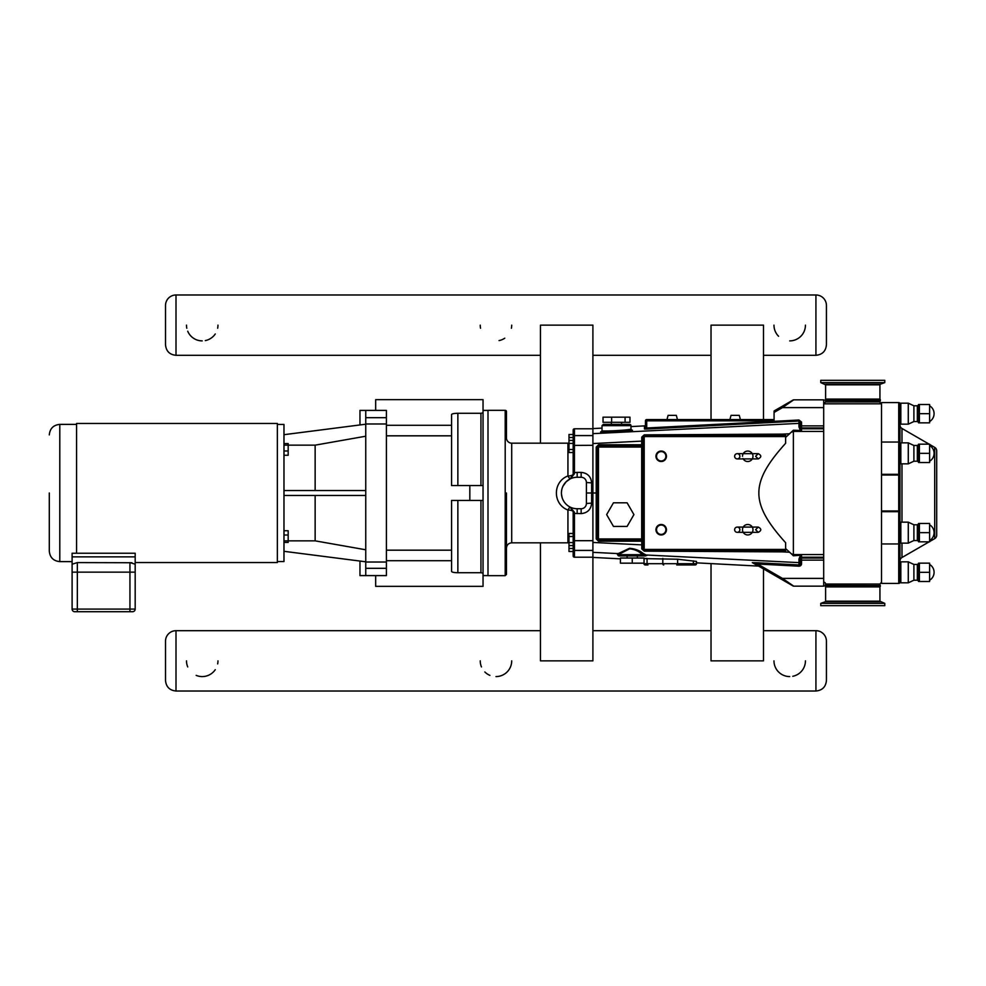 <?xml version="1.0" encoding="UTF-8"?>
<svg xmlns="http://www.w3.org/2000/svg" width="986" height="986" viewBox="0 0 986 986"><rect width="100%" height="100%" fill="white"/><g stroke="black" fill="none" stroke-linecap="round" stroke-linejoin="round"><path stroke-width="1.48" d="M879.943 400.476L825.196 400.378L880.35 400.378L879.943 401.943A1.886 1.886 0 0 0 881.521 403.804L823.692 403.829M825.196 384.232L880.35 384.232L884.787 382.617L820.771 382.617L825.615 384.823L879.931 384.823L879.931 399.108L825.615 399.108L825.615 384.823M879.931 399.108L825.615 399.108M884.787 382.617L884.787 380.325L820.771 380.325L820.771 382.617M825.602 585.524L880.35 585.622L825.196 585.622L825.602 584.057A1.886 1.886 0 0 0 823.717 582.171L823.692 582.171M880.35 601.768L825.196 601.768L820.771 603.383L884.787 603.383L879.931 601.177L825.615 601.177L825.615 586.892L879.931 586.892L879.931 601.177M825.615 586.892L879.931 586.892M820.771 603.383L820.771 605.675L884.787 605.675L884.787 603.383M128.981 611.714L127.021 611.714M126.319 611.714L109.187 611.714M108.608 611.714L94.557 611.714M92.351 611.714L78.633 611.714M129.942 611.714L132.568 611.714A2.625 2.625 0 0 0 135.181 609.089L135.181 572.139L135.181 609.089L72.101 609.089L72.101 572.139L72.101 609.089A2.625 2.625 0 0 0 74.714 611.714L129.942 611.714L129.942 572.139L72.101 572.139L72.101 564.214L72.101 572.139M131.951 562.735L77.339 562.587L72.101 564.214L72.101 553.232L76.575 553.232L76.575 423.45L277.362 423.45L277.362 562.55L135.181 562.55M49.3 493L49.3 551.112L49.3 493M72.101 561.613L59.789 561.613L59.789 424.387C53.417 425.015 49.916 428.516 49.3 434.888M135.181 572.139L129.942 572.139L129.942 562.587L135.181 564.214L135.181 572.139L135.181 556.868L72.101 556.868M76.575 553.232L135.181 553.232L135.181 556.868M480.946 500.432L480.946 572.73L483.041 573.149L483.041 412.851L480.946 413.27L480.946 485.568M457.861 485.568L457.861 413.27L480.946 413.27M483.041 412.851L483.041 399.65L375.666 399.65L375.666 410.398M483.041 485.568L451.576 485.568L451.576 414.588C451.798 413.812 453.893 413.368 457.861 413.27M480.946 572.73L457.861 572.73L457.861 500.432M386.401 560.701L451.576 560.701L451.576 571.412C451.798 572.188 453.893 572.632 457.861 572.73M483.041 573.149L483.041 586.35L375.666 586.35L375.666 575.602L359.964 575.602L359.964 561.059M451.576 560.701L451.576 500.432L483.041 500.432M359.964 424.941L359.964 410.398L365.757 410.398L365.757 423.98L386.401 423.98L386.401 410.398L365.757 410.398M283.98 542.436L288.171 542.436L288.171 540.858L283.98 540.858M283.98 535.016L288.171 535.016L288.171 540.858M283.98 530.727L288.171 530.727L288.171 535.016M283.98 455.273L288.171 455.273L288.171 450.984L283.98 450.984M283.98 445.142L288.171 445.142L288.171 450.984M283.98 443.564L288.171 443.564L288.171 445.142M365.757 436.219L315.138 445.154L288.171 445.154M365.757 424.202L283.98 434.69M283.98 551.31L365.757 561.798M288.171 540.846L315.138 540.846L365.757 549.781M315.138 540.846L315.138 495.477M315.138 490.523L315.138 445.154M386.401 568.318L386.401 575.602L365.757 575.602L365.757 568.318L386.401 568.318L386.401 423.98M386.401 562.02L365.757 562.02L365.757 568.318M365.757 562.02L365.757 423.98M365.757 495.477L283.98 495.477M283.98 490.523L365.757 490.523M277.362 561.552L283.98 561.552L283.98 424.448L277.362 424.448M487.996 410.398L483.041 410.398M711.029 419.568L711.029 325.146L763.484 325.146L763.484 419.568M763.484 568.897L763.484 660.854L711.029 660.854L711.029 563.61M540.451 542.83L540.451 660.854L592.906 660.854L592.906 557.41L620.428 558.852M798.943 420.011L646.717 427.998L646.779 429.046L798.993 421.047L801.556 422.057L798.943 420.011L798.98 423.376L592.906 433.655L592.906 325.146L540.451 325.146L540.451 443.17M586.399 503.489L586.399 482.511A5.25 5.25 0 0 0 581.148 477.261L577.167 477.261A15.739 15.739 0 0 0 561.428 493A15.739 15.739 0 0 0 577.167 508.739L581.148 508.739A5.25 5.25 0 0 0 586.399 503.489L591.637 503.119L591.637 493L586.399 493M592.906 433.655L592.906 557.41M573.174 434.493L568.984 434.493L568.984 437.513L573.174 437.513M573.174 443.441L573.174 449.493L568.984 449.493L568.984 443.441L573.174 443.441L573.174 440.409L568.984 440.409L568.984 437.513M568.984 545.591L573.174 545.591L573.174 548.487L568.984 548.487L568.984 533.475L573.174 533.475L573.174 536.507L568.984 536.507M573.174 548.487L573.174 551.507L568.984 551.507L568.984 548.487M568.984 443.441L568.984 440.409M570.29 478.839L574.394 473.785L574.444 472.565L573.174 472.651L573.174 474.155L570.241 478.863L574.394 473.785L573.174 474.155L573.174 452.525L568.984 452.525L568.984 449.493M573.174 536.507L573.174 542.559L568.984 542.559M573.174 549.153L573.174 555.944A1.257 1.257 90 0 0 574.444 557.201L574.444 550.41A1.257 1.257 180 0 1 573.174 549.153L573.174 513.349L574.444 513.435L574.394 512.215L573.174 511.845L573.174 513.349M574.394 512.215L570.241 507.137L573.174 511.845L573.174 533.475L573.174 511.845A5.25 1.799 180 0 0 567.936 510.045L567.936 542.83L511.709 542.83L511.709 443.17A5.25 5.25 0 0 1 506.459 437.92L506.459 411.593A1.257 1.257 0 0 0 505.202 410.336L505.202 575.664L506.459 574.407L506.459 493M573.174 555.944L573.174 551.507M597.208 493L591.637 493L591.637 482.881C591.008 476.521 587.508 473.021 581.148 472.38C587.508 473.021 591.008 476.521 591.637 482.881L586.399 482.511M592.906 557.201L574.444 557.201M574.444 472.565L577.167 472.38L574.444 472.565L574.444 435.59A1.257 1.257 180 0 0 573.174 436.847L573.174 430.056A1.257 1.257 -90 0 1 574.444 428.799L592.906 428.799M573.174 436.847L573.174 474.155A5.25 1.799 0 0 1 567.936 475.955C552.542 481.772 552.542 504.228 567.936 510.045A5.25 0.826 -63.9 0 1 570.241 507.137M505.202 575.664L487.996 575.664L487.996 410.336L505.202 410.336M511.709 443.17L567.936 443.17L567.936 475.955A5.25 0.826 -116.1 0 0 570.241 478.863L566.186 481.735L563.006 486.135M573.174 452.525L573.174 474.155M563.893 501.467L563.055 499.951M562.131 497.647L561.478 494.208M561.601 490.708L561.712 490.005M563.881 484.557L563.154 485.839M793.718 586.152L782.453 578.388L781.824 579.485L752.897 562.784L793.089 585.992A1.257 1.257 0 0 0 793.718 586.152L823.692 586.152L823.692 399.848L793.718 399.848A1.257 1.257 0 0 0 793.089 400.008L774.072 410.989L774.072 420.825L646.717 420.825L646.717 419.568A1.257 1.257 0 0 0 645.46 420.825L645.46 427.998A1.048 1.048 0 0 1 644.462 429.046L646.779 429.046M641.689 540.205L641.689 538.948L642.946 538.948L641.75 541.203L598.514 541.203L598.465 540.205L641.898 540.205A1.048 1.048 0 0 1 642.946 541.252L641.75 541.203L641.763 548.894L644.289 551.149L785.62 551.889L785.62 542.707C749.927 503.131 749.927 482.869 785.62 443.293L785.62 434.111L644.289 434.851L641.763 437.106L641.689 445.795L642.946 447.052L641.689 447.052L641.689 538.948L598.465 538.948L598.465 447.052L597.208 447.052A1.257 1.257 0 0 1 598.465 445.795L598.514 444.797L596.21 447.102L598.465 445.795A1.257 1.257 0 0 0 597.208 447.052L597.208 538.948L596.21 538.898L598.514 541.203L596.21 538.898L596.21 447.102L598.514 444.797L642.946 444.748A1.048 1.048 0 0 1 641.898 445.795L598.465 445.795L598.465 447.052L641.689 447.052L641.689 445.795M646.717 427.998L645.46 427.998L645.46 420.825L646.717 420.825L646.717 427.998M645.46 427.998L645.46 424.843A1.048 1.048 90 0 1 644.462 425.89L644.462 429.046M785.62 435.307L644.203 435.307A1.257 1.257 0 0 0 642.946 436.564L642.946 549.436L641.763 548.894M742.495 456.284L742.495 456.284A5.25 5.25 0 0 1 752.281 453.659A5.25 5.25 0 0 1 752.281 458.909A5.25 5.25 0 0 1 743.013 458.552M739.87 456.284A2.625 2.625 0 0 0 735.938 454.016A2.625 2.625 0 0 0 735.938 458.552A2.625 2.625 0 0 0 739.87 456.284M739.87 529.716A2.625 2.625 0 0 1 735.938 531.984A2.625 2.625 0 0 1 735.938 527.448A2.625 2.625 0 0 1 739.87 529.716M742.544 528.989A5.25 5.25 0 0 1 752.281 527.091A5.25 5.25 0 0 1 752.281 532.341A5.25 5.25 0 0 1 742.495 529.716M627.096 502.798L613.465 502.798L606.649 514.606L613.465 526.425L627.096 526.425L633.924 514.606L627.096 502.798M625.087 422.291L629.98 422.291L629.98 417.177L625.087 417.177L625.087 422.291L603.038 422.291L603.038 417.177L625.087 417.177M611.616 417.177L611.616 422.291M616.509 424.387L603.284 424.387L602.027 425.656L630.978 425.656L630.978 428.984C631.669 430.007 601.337 431.732 602.027 430.635L602.027 425.656L603.284 424.387M646.249 555.66L642.367 554.687L645.46 555.944L637.363 555.944L637.363 558.039M632.248 558.039L644.055 558.039L644.055 563.166L632.248 563.166L632.248 558.039L620.428 558.039L620.428 563.166L632.248 563.166M627.121 558.039L627.121 555.944L619.023 555.944A1.257 1.257 0 0 1 617.778 554.859L629.647 548.82C634.836 549.362 639.064 551.31 642.367 554.687A1.257 0.801 121.5 0 1 643.328 553.577C639.754 550.558 635.144 548.783 629.512 548.278L617.273 554.046M619.023 555.944L645.46 555.944M627.121 555.944L632.248 555.944M655.949 456.284A5.25 5.25 0 0 1 663.824 451.736A5.25 5.25 0 0 1 663.824 460.819A5.25 5.25 0 0 1 655.949 456.284A5.25 5.25 0 0 1 663.824 451.736A5.25 5.25 0 0 1 663.824 460.819A5.25 5.25 0 0 1 655.949 456.284M655.949 529.716A5.25 5.25 0 0 1 663.824 525.181A5.25 5.25 0 0 1 663.824 534.264A5.25 5.25 0 0 1 655.949 529.716A5.25 5.25 0 0 1 663.824 525.181A5.25 5.25 0 0 1 663.824 534.264A5.25 5.25 0 0 1 655.949 529.716M740.4 419.568L739.278 415.365L731.033 415.365L729.911 419.568M676.334 415.365L677.456 419.568L676.334 415.365L668.089 415.365L666.967 419.568M597.208 538.948L598.465 538.948L598.465 540.205A1.257 1.257 0 0 1 597.208 538.948M645.46 420.825A1.257 1.257 0 0 1 646.717 419.568L774.072 419.568M774.072 412.444L782.453 407.612L781.824 406.515M823.692 407.612L782.453 407.612L793.718 399.848A1.257 1.257 0 0 0 793.089 400.008A1.257 1.257 0 0 1 793.718 399.848M799.178 566.198L799.104 564.941L799.178 566.198A2.527 2.514 90 0 0 801.556 563.672L801.556 560.134L800.299 560.134L800.299 558.249A1.257 0.826 180 0 1 798.956 559.074L799.042 566.198L757.556 564.017L752.897 562.784L758.912 566.26A1.269 1.257 -150 0 0 758.345 566.087L696.449 562.846L696.449 563.709A1.257 1.257 0 0 1 695.179 564.966L676.741 564.966A1.257 0.887 90 0 0 677.641 563.709L647.062 563.709A1.257 0.887 90 0 0 647.95 564.966L645.251 564.966A1.257 1.257 0 0 1 643.994 563.709A1.257 1.257 0 0 0 645.251 564.966A1.257 1.257 0 0 1 643.994 563.709L647.062 563.709L647.062 558.433L644.339 558.544M823.692 578.388L782.453 578.388L757.556 564.017L757.618 562.772L798.98 564.941A1.257 1.257 180 0 0 799.104 564.941L801.556 563.672M823.692 558.039L801.556 558.039A1.257 1.257 0 0 1 800.62 557.62L801.556 558.039L800.62 557.62A1.257 1.257 0 0 1 801.556 557.201A1.257 1.257 0 0 0 800.299 558.458L801.556 555.463L800.447 555.266L798.956 559.074M823.692 428.799L801.556 428.799A1.257 1.257 0 0 1 800.299 427.542L800.299 422.328L800.299 424.633L800.299 422.328L801.556 422.057L801.556 425.866L800.299 425.866M800.299 427.751L800.299 424.633A1.257 1.257 -0 0 0 798.98 423.376L798.956 426.926A1.257 0.826 0 0 1 800.299 427.751L801.556 430.537L793.373 430.216L785.62 437.414M800.299 563.672L800.299 558.249M592.906 428.59L602.027 428.109M621.624 424.387L621.624 422.291L621.624 424.387L629.721 424.387A1.257 1.257 0 0 1 630.978 425.656L630.978 426.593L644.462 425.89M798.98 421.071A1.257 1.257 0 0 1 800.299 422.328M798.956 426.926L800.447 430.734M823.692 557.201L801.556 557.201A1.257 1.257 0 0 0 800.62 557.62A1.257 1.257 0 0 1 801.556 557.201A1.257 1.257 0 0 0 800.299 558.458M801.556 430.537L801.556 428.799A1.257 1.257 0 0 1 800.62 428.38L801.556 427.961A1.257 1.257 0 0 0 800.62 428.38L823.692 427.961L801.556 427.961A1.257 1.257 0 0 0 800.62 428.38A1.257 1.257 0 0 0 801.556 428.799A1.257 1.257 0 0 1 800.299 427.542A1.257 1.257 0 0 0 801.556 428.799A1.257 1.257 0 0 1 800.62 428.38M823.692 554.576L793.373 554.576L793.373 555.784L800.447 555.266M793.373 555.784L791.314 553.787L793.373 554.576L793.373 430.216M643.106 435.935L641.763 437.106M642.946 436.564L644.203 436.564L644.289 434.851M643.008 549.831L642.946 549.436A1.257 1.257 0 0 0 644.203 550.693L644.289 551.149M791.314 553.787L785.62 548.586M645.14 555.463A1.257 1.171 100.4 0 1 646.101 554.995L643.328 553.577M785.62 550.693L644.203 550.693L644.203 549.436L642.946 549.436M752.897 562.784A1.257 1.245 -60 0 0 752.33 562.624L758.345 566.087M644.055 558.606L677.641 559.222L696.449 561.416L696.449 562.846M603.592 424.387L629.721 424.387A1.257 1.257 0 0 1 630.978 425.656M617.926 553.442A1.257 1.134 -108.7 0 1 619.011 554.687L642.367 554.687M618.493 554.748A1.257 1.196 83.9 0 0 617.372 553.565L592.906 552.345M696.449 561.416L696.449 563.709A1.257 1.257 0 0 1 695.179 564.966M879.943 401.943L825.602 401.943L825.602 400.476M929.613 523.48L929.613 532.65L919.396 532.65L919.396 523.48L929.613 523.48M929.613 532.65L929.613 541.832L919.396 541.832L919.396 532.65M929.613 444.168L929.613 453.35L919.396 453.35L919.396 444.168L929.613 444.168M929.613 453.35L929.613 462.52L919.396 462.52L919.396 453.35M929.613 563.154L929.613 572.336L919.396 572.336L919.396 563.154L929.613 563.154M929.613 572.336L929.613 581.506L919.396 581.506L919.396 572.336M929.613 404.494L929.613 413.664L919.396 413.664L919.396 404.494L929.613 404.494M929.613 413.664L929.613 422.846L919.396 422.846L919.396 413.664M899.984 542.3L900.822 543.15L900.822 522.161A0.838 0.838 0 0 0 899.984 522.999M900.822 522.161L908.279 522.161L908.279 543.15L900.822 543.15M908.279 522.161L913.899 524.786L913.899 540.525L908.279 543.15M913.899 524.786L917.337 524.786A0.838 0.838 0 0 0 918.065 524.367L918.582 541.832M899.984 463.001L900.822 463.839L900.822 442.85A0.838 0.838 0 0 0 899.984 443.7M900.822 442.85L908.279 442.85L908.279 463.839L900.822 463.839M908.279 442.85L913.899 445.475L913.899 461.214L908.279 463.839M913.899 445.475L917.337 445.475A0.838 0.838 0 0 0 918.065 445.056L918.582 462.52M900.822 561.835A0.838 0.838 0 0 0 899.984 562.673A0.838 0.838 0 0 1 900.822 561.835L900.822 582.825L899.984 581.986L900.822 582.825L908.279 582.825L908.279 561.835L900.822 561.835M908.279 561.835L913.899 564.46L913.899 580.199L908.279 582.825M913.899 564.46L917.337 564.46A0.838 0.838 0 0 0 918.065 564.041L918.582 581.506M899.984 404.013A0.838 0.838 0 0 1 900.822 403.175A0.838 0.838 0 0 0 899.984 404.013L899.984 413.664M908.279 403.175L908.279 424.165L900.822 424.165L899.984 423.327L900.822 424.165L900.822 403.175L908.279 403.175L913.899 405.801L913.899 421.54L908.279 424.165M913.899 405.801L917.337 405.801A0.838 0.838 0 0 0 918.065 405.382L918.582 422.846M913.899 580.199L917.337 580.199L917.337 564.46A0.838 0.838 0 0 0 918.065 564.041L918.582 563.154M881.521 402.571L898.727 402.571L881.521 402.571L881.521 583.429L898.727 583.429A1.257 1.257 0 0 0 899.984 582.171L899.984 403.829A1.257 1.257 0 0 0 898.727 402.571A1.257 1.257 0 0 1 899.984 403.829M899.984 510.97L898.727 510.97L898.727 511.685A1.257 0.715 0 0 0 899.984 510.97L899.984 560.972A3.981 3.981 0 0 1 901.98 557.521L929.145 541.832M901.98 442.85L901.98 428.479A3.981 3.981 0 0 1 899.984 425.028L899.984 475.03A1.257 0.715 180 0 0 898.727 474.315L898.727 475.03L899.984 475.03M901.98 428.479L929.145 444.168L901.98 428.479A3.981 3.981 0 0 1 899.984 425.028M929.613 541.56L934.703 538.627A3.981 3.981 0 0 0 936.7 535.176L936.7 450.824A3.981 3.981 0 0 0 934.703 447.373L934.703 538.627M934.703 447.373L929.613 444.44L934.703 447.373A3.981 3.981 0 0 1 936.7 450.824M656.516 529.716A4.683 4.683 0 0 1 663.541 525.661A4.683 4.683 0 0 1 663.541 533.771A4.683 4.683 0 0 1 656.516 529.716M656.516 456.284A4.683 4.683 0 0 1 663.541 452.229A4.683 4.683 0 0 1 663.541 460.339A4.683 4.683 0 0 1 656.516 456.284M540.451 355.305L176.001 355.305C169.629 354.689 166.141 351.189 165.512 344.817L165.512 305.475A10.489 10.489 0 0 1 176.001 294.987L815.927 294.987A10.489 10.489 0 0 1 826.428 305.475L826.428 344.817L826.428 305.475M763.484 630.695L815.927 630.695A10.489 10.489 0 0 1 826.428 641.183L826.428 680.525C825.8 686.897 822.299 690.385 815.927 691.013L176.001 691.013L176.001 630.695L540.451 630.695M592.906 630.695L711.029 630.695M176.001 630.695A10.489 10.489 0 0 0 165.512 641.183L165.512 680.525C166.141 686.897 169.629 690.385 176.001 691.013M805.439 660.854A15.739 15.739 0 0 1 792.781 676.285M789.7 676.581A15.739 15.739 0 0 1 773.973 660.854M217.968 660.854A15.739 15.739 0 0 1 217.659 663.923M215.268 669.667A15.739 15.739 0 0 1 196.152 675.361M187.722 666.93A15.739 15.739 0 0 1 186.502 660.854M805.439 325.146A15.739 15.739 0 0 1 789.7 340.885M778.583 336.275A15.739 15.739 0 0 1 773.973 325.146M217.968 325.146A15.739 15.739 0 0 1 217.659 328.227M215.268 333.971A15.739 15.739 0 0 1 205.31 340.589M202.229 340.885A15.739 15.739 0 0 1 187.722 331.222M186.798 328.227A15.739 15.739 0 0 1 186.502 325.146M511.709 660.854A15.739 15.739 0 0 1 495.97 676.581M489.894 675.361A15.739 15.739 0 0 1 484.841 671.971M481.451 666.93A15.739 15.739 0 0 1 480.231 660.854M511.709 325.146A15.739 15.739 0 0 1 511.401 328.227M504.783 338.186A15.739 15.739 0 0 1 499.039 340.589M480.539 328.227A15.739 15.739 0 0 1 480.231 325.146M77.339 562.587L77.339 611.714M451.576 425.299L386.401 425.299M386.401 417.682L365.757 417.682M469.829 485.568L469.829 500.432M386.401 435.824L451.576 435.824M451.576 550.176L386.401 550.176M592.906 550.41L574.444 550.41L574.444 540.685L573.174 540.587M592.906 540.685L574.444 540.685L574.444 513.435L581.148 513.62C587.508 512.979 591.008 509.479 591.637 503.119C591.008 509.479 587.508 512.979 581.148 513.62L581.148 508.739M577.167 508.739L577.167 513.62M592.906 445.315L573.174 445.413M592.906 435.59L574.444 435.59L574.444 428.799M581.148 477.261L581.148 472.38L577.167 472.38L577.167 477.261M823.692 425.866L801.556 425.866L801.556 427.961M642.946 544.938L592.906 542.436M592.906 443.564L642.946 441.062M823.692 560.134L801.556 560.134L801.556 558.039M646.446 555.537L647.136 555.34L646.126 555.007M630.288 429.945C632.568 430.044 632.901 430.253 631.311 430.574M610.272 432.151L603.555 432.213M782.564 435.307L782.625 434.111L789.687 433.754M602.027 430.635L601.411 431.671L606.353 430.981C580.569 434.013 650.908 430.463 627.712 429.896L625.79 429.908M800.299 561.367A1.257 1.257 180 0 1 798.98 562.624L646.101 554.995M801.556 557.201L801.556 555.463M823.692 431.424L793.373 431.424L791.314 432.213M782.564 550.693L782.625 551.889L789.687 552.246M785.62 549.436L644.203 549.436L644.203 436.564L785.62 436.564M757.618 562.772L752.33 562.624M663.689 564.966A1.257 0.887 -90 0 1 662.802 563.709L662.802 558.433M696.449 563.709L693.368 563.709A1.257 0.887 90 0 1 692.48 564.966M693.368 560.874L693.368 563.709L677.641 563.709L677.641 559.222M825.602 584.057L879.943 584.057L879.943 585.524M917.337 524.786L917.337 540.525L918.065 540.944M917.337 445.475L917.337 461.214L918.065 461.633M917.337 405.801L917.337 421.54L918.065 421.959M901.98 557.521L901.98 543.15M901.98 522.161L901.98 463.839M881.521 511.685L898.727 511.685L898.727 543.952A1.257 0.715 0 0 0 899.984 543.237M881.521 475.03L898.727 475.03L898.727 510.97L881.521 510.97M898.727 402.571L898.727 474.315L881.521 474.315M881.521 442.048L898.727 442.048A1.257 0.715 0 0 1 899.984 442.763M881.521 543.952L898.727 543.952L898.727 583.429M815.927 294.987L815.927 355.305C822.299 354.689 825.8 351.189 826.428 344.817M176.001 355.305L176.001 294.987M815.927 630.695L815.927 691.013M825.196 399.712L825.196 400.378M880.35 399.712L880.35 400.378M880.35 586.288L880.35 585.622M825.196 586.288L825.196 585.622M59.789 561.613C53.417 560.985 49.916 557.484 49.3 551.112M59.789 424.387L76.575 424.387M483.041 575.602L487.996 575.602M511.709 542.83C508.517 543.138 506.767 544.888 506.459 548.08M567.936 443.17L568.984 443.059M567.936 542.83L568.984 542.941M758.234 453.659L755.609 456.284L758.234 458.909C761.623 457.159 761.623 455.409 758.234 453.659L737.257 453.659M737.257 458.909L758.234 458.909M758.234 527.091L755.609 529.716L758.234 532.341C761.623 530.591 761.623 528.841 758.234 527.091L737.257 527.091M737.257 532.341L758.234 532.341M611.382 422.291L611.382 424.387L611.382 422.291M627.638 429.896L626.763 429.908M631.718 430.081L630.978 428.984M618.358 554.231L617.162 553.996L617.778 554.859M881.521 582.196L879.943 584.057M825.602 401.943L823.717 403.829M913.899 540.525L917.337 540.525M918.065 524.367L918.582 523.48M929.625 540.525A9.17 9.17 0 0 0 929.625 524.786M913.899 461.214L917.337 461.214M918.065 445.056L918.582 444.168M929.625 461.214A9.17 9.17 0 0 0 929.625 445.475M917.337 580.199L918.065 580.618M929.625 580.199A9.17 9.17 0 0 0 929.625 564.46M913.899 421.54L917.337 421.54M918.065 405.382L918.582 404.494M929.625 421.54A9.17 9.17 0 0 0 929.625 405.801M815.927 355.305L763.484 355.305M711.029 355.305L592.906 355.305"/></g></svg>
